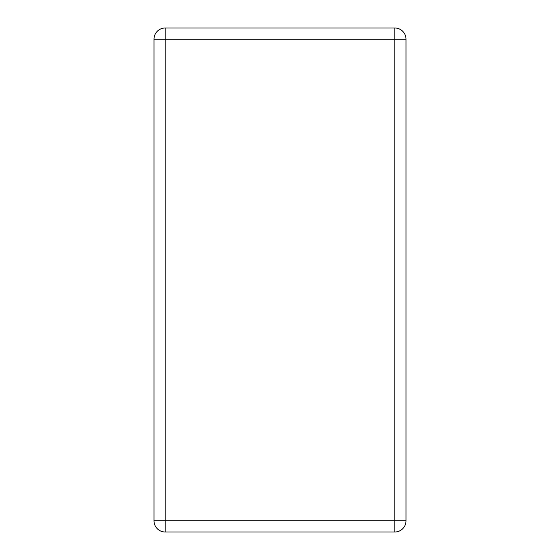 <?xml version="1.0" encoding="UTF-8"?>
<svg xmlns="http://www.w3.org/2000/svg" width="560" height="560" viewBox="0 0 560 560"><rect width="100%" height="100%" fill="white"/><g stroke="black" fill="none" stroke-linecap="round" stroke-linejoin="round"><path stroke-width="0.84" d="M406 39.2A11.2 11.2 0 0 0 394.8 28L165.2 28A11.2 11.2 0 0 0 154 39.2L154 520.8A11.2 11.2 0 0 0 165.2 532L394.8 532A11.2 11.2 0 0 0 406 520.8L406 39.2L394.8 39.2L394.8 532M394.8 28L394.8 39.2L165.2 39.2L165.2 28M154 39.2L165.2 39.2L165.2 520.8L154 520.8M406 520.8L165.2 520.8L165.2 532"/></g></svg>
